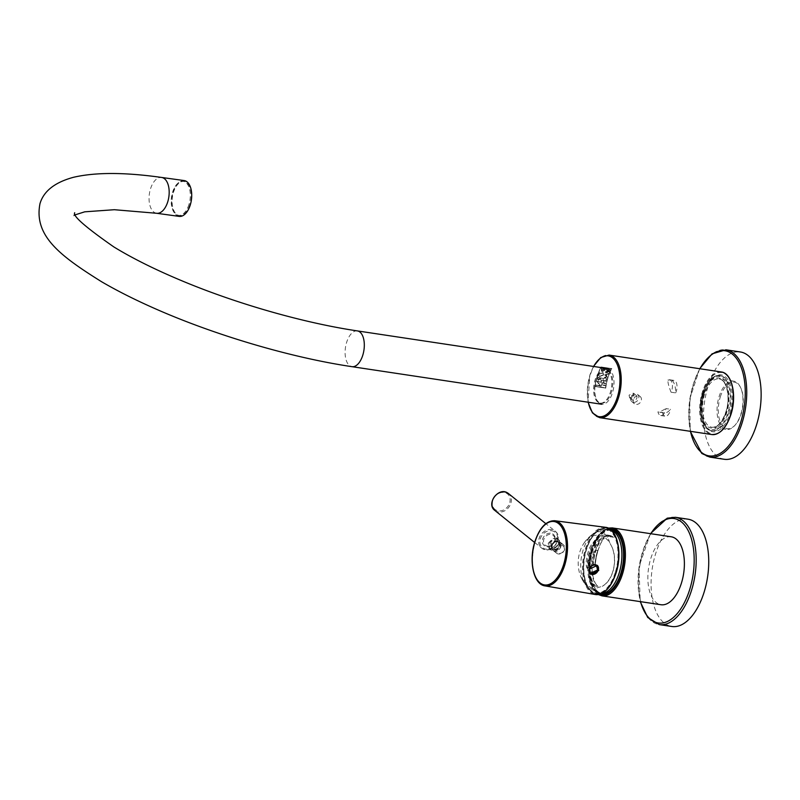 <?xml version="1.0" encoding="UTF-8"?>
<svg xmlns="http://www.w3.org/2000/svg" width="800" height="800" viewBox="0 0 800 800"><rect width="100%" height="100%" fill="white"/><g stroke="black" fill="none" stroke-linecap="round" stroke-linejoin="round"><path stroke-width="0.6" stroke-dasharray="4 3" d="M720.3 396.96A23.51 12.13 98.6 0 1 740.79 387.93A23.51 12.13 98.6 0 1 741.25 413.84A23.51 12.13 98.6 0 1 735.2 425.04A23.51 12.13 98.6 0 1 721.04 423.44A23.51 12.13 98.6 0 1 720.3 396.96M740.88 414.04A24.41 12.6 -81.4 0 0 740.41 387.14A24.41 12.6 -81.4 0 0 733.64 381.14A24.41 12.6 -81.4 0 0 719.13 396.52A24.41 12.6 -81.4 0 0 726.37 429.42A24.41 12.6 -81.4 0 0 734.61 425.68A24.41 12.6 -81.4 0 0 740.88 414.04M607.91 377.67A31.65 16.33 98.6 0 1 611.77 368.56L601.05 366.95A31.65 16.33 -81.4 0 0 597.19 376.05A31.65 16.33 -81.4 0 0 594.94 386.46L605.66 388.07A31.65 16.33 98.6 0 1 607.91 377.67M601.08 368.87L602.33 371.52L605.71 369.56A31.65 16.33 98.6 0 1 606.15 368.71L601.52 368.01A31.65 16.33 -81.4 0 0 601.08 368.87L601.16 368.94A31.47 16.24 98.6 0 1 601.6 368.08L606.23 368.78A31.47 16.24 -81.4 0 0 605.79 369.63L602.41 371.59L601.43 371.14L602.41 371.59L601.16 368.94M605.27 377.22L605.92 377.53L603.43 378.66L603.15 379.79L603.14 378.61L605.45 376.96L606.14 377.26L605.37 376.9L603.06 378.55L603.07 379.72L603.35 378.59L605.27 377.22L606.24 379.03L605.94 380.11L606.53 379.07L605.37 376.9L606.61 379.14L606.02 380.18L606.32 379.09L605.27 377.22M607.88 370.45L608.46 371.07L609.81 370.31A31.65 16.33 98.6 0 1 610.31 369.34L606.93 368.83A31.65 16.33 -81.4 0 0 606.5 369.66L606.98 370.7L608.54 371.14L607.07 370.76L606.59 369.73A31.47 16.24 98.6 0 1 607.01 368.9L610.39 369.4A31.47 16.24 -81.4 0 0 609.89 370.38L608.54 371.14L607.88 370.45M606.5 369.66L607.07 370.76L606.5 369.66M600.84 386.13L597.54 381.67L601.38 382.25A31.65 16.33 98.6 0 1 601.46 381.89L596.69 381.17L599.96 385.62L596.12 385.04A31.65 16.33 -81.4 0 0 596.06 385.41L600.84 386.13L596.15 385.48A31.47 16.24 98.6 0 1 596.2 385.11L600.05 385.69L596.77 381.24L601.54 381.96A31.47 16.24 -81.4 0 0 601.47 382.31L597.62 381.73L600.92 386.2M603.84 380.84A31.65 16.33 -81.4 0 0 603.38 382.89L602.1 382.7A31.65 16.33 -81.4 0 0 602.03 383.04L605.4 383.55A31.65 16.33 98.6 0 1 605.47 383.21L603.67 382.94A31.65 16.33 98.6 0 1 604.13 380.88L605.93 381.16A31.65 16.33 98.6 0 1 606.01 380.82L602.64 380.32A31.65 16.33 -81.4 0 0 602.56 380.65L603.84 380.84L602.64 380.71A31.47 16.24 98.6 0 1 602.72 380.38L606.1 380.89A31.47 16.24 -81.4 0 0 606.01 381.22L604.22 380.95A31.47 16.24 -81.4 0 0 603.76 383L605.55 383.27A31.47 16.24 -81.4 0 0 605.49 383.62L602.11 383.11A31.47 16.24 98.6 0 1 602.18 382.77L603.47 382.96A31.47 16.24 98.6 0 1 603.93 380.91M602.01 384.71A31.65 16.33 98.6 0 1 602.23 383.53L601.94 383.48A31.65 16.33 -81.4 0 0 601.48 386.23L601.77 386.27A31.65 16.33 98.6 0 1 601.95 385.06L605.04 385.53A31.65 16.33 98.6 0 1 605.1 385.18L602.01 384.71L605.18 385.25A31.47 16.24 -81.4 0 0 605.12 385.59L602.04 385.13A31.47 16.24 -81.4 0 0 601.85 386.34L601.56 386.3A31.47 16.24 98.6 0 1 602.02 383.55L602.31 383.59A31.47 16.24 -81.4 0 0 602.1 384.78M608.08 374.27A31.65 16.33 98.6 0 1 608.2 373.94L604.14 374.98L607.06 377.13A31.65 16.33 98.6 0 1 607.18 376.77L606.33 376.13A31.65 16.33 98.6 0 1 606.88 374.59L608.08 374.27L606.96 374.65A31.47 16.24 -81.4 0 0 606.41 376.19L607.26 376.83A31.47 16.24 -81.4 0 0 607.15 377.2L604.22 375.05L608.29 374A31.47 16.24 -81.4 0 0 608.16 374.33M605.5 387.81A31.65 16.33 98.6 0 1 611.49 368.71L601.14 367.15A31.65 16.33 -81.4 0 0 595.15 386.26L605.5 387.81L595.24 386.32A31.47 16.24 98.6 0 1 601.22 367.22L611.57 368.78A31.47 16.24 -81.4 0 0 605.59 387.88M605.43 371.97L605.97 373.07L607.25 372.36L608.29 373.72A31.65 16.33 98.6 0 1 608.44 373.36L607.41 372.01A31.65 16.33 98.6 0 1 607.52 371.76L609.02 371.99A31.65 16.33 98.6 0 1 609.15 371.69L605.78 371.18A31.65 16.33 -81.4 0 0 605.43 371.97L605.51 372.04A31.47 16.24 98.6 0 1 605.86 371.25L609.24 371.76A31.47 16.24 -81.4 0 0 609.1 372.05L607.61 371.83A31.47 16.24 -81.4 0 0 607.49 372.08L608.52 373.43A31.47 16.24 -81.4 0 0 608.37 373.79L607.34 372.43L606.05 373.14L605.43 371.97M597.44 378.65L598.35 380.29L599.96 379.12L601.62 381.18A31.65 16.33 98.6 0 1 601.72 380.73L600.08 378.68A31.65 16.33 98.6 0 1 600.22 378.19L602.31 378.5A31.65 16.33 98.6 0 1 602.41 378.13L597.78 377.44A31.65 16.33 -81.4 0 0 597.44 378.65L597.53 378.72A31.47 16.24 98.6 0 1 597.86 377.5L602.49 378.2A31.47 16.24 -81.4 0 0 602.39 378.57L600.3 378.25A31.47 16.24 -81.4 0 0 600.16 378.75L601.81 380.8A31.47 16.24 -81.4 0 0 601.7 381.25L600.04 379.18L597.92 380.13L597.53 378.72M603.56 374.89L603.05 372.53L598.73 374.17L599.32 376.6L603.64 374.96L599.4 376.67L598.81 374.23L603.13 372.59L603.64 374.96M601.05 366.95L611.86 368.63A31.47 16.24 -81.4 0 0 605.74 388.14L595.02 386.53A31.47 16.24 98.6 0 1 601.14 367.02M606.54 374.68L604.87 375.09L606.09 375.95A31.65 16.33 98.6 0 1 606.54 374.68L606.62 374.74A31.47 16.24 -81.4 0 0 606.17 376.01L604.95 375.16L606.62 374.74M606.17 372.84L605.81 372.08A31.47 16.24 98.6 0 1 606.02 371.59L607.31 371.78A31.47 16.24 -81.4 0 0 607.09 372.28L606.17 372.84L605.72 372.02L606.09 372.77L607.01 372.21A31.65 16.33 98.6 0 1 607.23 371.72L605.94 371.52A31.65 16.33 -81.4 0 0 605.72 372.02L606.17 372.84M607.2 370.48L606.88 369.77A31.47 16.24 98.6 0 1 607.16 369.22L608.41 369.41A31.47 16.24 -81.4 0 0 608.13 369.96L607.2 370.48L606.79 369.7L607.12 370.41L608.05 369.89A31.65 16.33 98.6 0 1 608.33 369.34L607.07 369.15A31.65 16.33 -81.4 0 0 606.79 369.7L607.12 370.41M608.68 370.85L608.35 370.14A31.47 16.24 98.6 0 1 608.7 369.45L609.95 369.64A31.47 16.24 -81.4 0 0 609.6 370.33L608.68 370.85L608.27 370.08L608.59 370.79L609.52 370.26A31.65 16.33 98.6 0 1 609.87 369.57L608.62 369.38A31.65 16.33 -81.4 0 0 608.27 370.08L608.68 370.85M598.53 379.97L597.86 378.77A31.47 16.24 98.6 0 1 598.09 377.92L599.96 378.2A31.47 16.24 -81.4 0 0 599.73 379.05L598.07 379.74L599.65 378.98A31.65 16.33 98.6 0 1 599.88 378.14L598.01 377.86A31.65 16.33 -81.4 0 0 597.78 378.7L598.44 379.9M602.55 371.26L601.7 370.87L602.47 371.19L605.38 369.52A31.65 16.33 98.6 0 1 605.66 368.98L601.68 368.38A31.65 16.33 -81.4 0 0 601.41 368.92L602.55 371.26L601.49 368.98A31.47 16.24 98.6 0 1 601.76 368.45L605.74 369.04A31.47 16.24 -81.4 0 0 605.47 369.58L602.55 371.26M603.3 374.91L599.65 376.37L599.14 374.28L602.86 372.87L603.3 374.91L602.78 372.81L599.06 374.22L599.57 376.3L603.22 374.84M633.4 399.56A4.61 3.78 128.9 0 0 634.41 403.73A4.61 3.78 128.9 0 0 641.21 400.73A4.61 3.78 128.9 0 0 640.2 396.55A4.61 3.78 128.9 0 0 633.4 399.56M630.82 397.48A4.61 3.78 128.9 0 0 631.83 401.66A4.61 3.78 128.9 0 0 638.63 398.65A4.61 3.78 128.9 0 0 637.62 394.48A4.61 3.78 128.9 0 0 630.82 397.48M631.76 397.34A2.98 2.45 128.9 0 0 632.42 400.04A2.98 2.45 128.9 0 0 636.82 398.1A2.98 2.45 128.9 0 0 636.16 395.39A2.98 2.45 128.9 0 0 631.76 397.34M629.06 395.15L629.62 397.78L634.11 395.92L633.36 393.14L629.06 395.15M663.85 412.88A17.36 8.96 -81.4 0 1 662.54 412.48L658.35 412.05L663.85 412.88A17.36 8.96 -81.4 0 0 670.52 409.26L665.93 408.57A7.96 4.11 98.6 0 1 660.73 415.52A7.96 4.11 98.6 0 1 657.94 411.79C658.3 412.55 660.96 411.48 665.93 408.57M662.54 412.48A7.96 4.11 -81.4 0 0 665.33 416.21A7.96 4.11 -81.4 0 0 670.52 409.26M671.06 392.2C668.79 386.51 667.74 382.44 667.9 380A7.96 4.11 98.6 0 1 669.39 379.72A7.96 4.11 98.6 0 1 672.33 384.26A7.96 4.11 98.6 0 1 671.06 392.2L675.65 392.89A17.36 8.96 -81.4 0 0 672.5 380.69L667.9 380M675.65 392.89A7.96 4.11 -81.4 0 0 676.92 384.96A7.96 4.11 -81.4 0 0 673.99 380.41A7.96 4.11 -81.4 0 0 672.5 380.69M724.23 459.28A54.25 27.99 98.6 0 1 716.58 455.79A54.25 27.99 98.6 0 1 706.1 393.68A54.25 27.99 98.6 0 1 740.38 351.98M189.82 204.72A17.18 9.35 97.9 0 1 179.31 215.5A17.18 9.35 97.9 0 1 173.5 192.24A17.18 9.35 97.9 0 1 184.02 181.46A17.18 9.35 97.9 0 1 189.82 204.72M188.92 204.59A17.18 9.35 97.9 0 1 178.41 215.37A17.18 9.35 97.9 0 1 172.6 192.11A17.18 9.35 97.9 0 1 183.11 181.34A17.18 9.35 97.9 0 1 188.92 204.59M599.15 403.1A18.08 9.33 98.6 0 1 595.66 382.39A18.08 9.33 98.6 0 1 607.09 368.49A18.08 9.33 98.6 0 1 609.63 369.65A18.08 9.33 98.6 0 1 613.13 390.36A18.08 9.33 98.6 0 1 601.7 404.26A18.08 9.33 98.6 0 1 599.15 403.1M179.19 216.39A18.08 9.84 97.9 0 1 173.08 191.91A18.08 9.84 97.9 0 1 184.14 180.56M608.61 370.38A17.18 8.86 98.6 0 1 611.93 390.04A17.18 8.86 98.6 0 1 601.07 403.25A17.18 8.86 98.6 0 1 598.65 402.15A17.18 8.86 98.6 0 1 595.33 382.48A17.18 8.86 98.6 0 1 606.19 369.27A17.18 8.86 98.6 0 1 608.61 370.38M607.69 370.24A17.18 8.86 98.6 0 1 611.01 389.91A17.18 8.86 98.6 0 1 600.15 403.11A17.18 8.86 98.6 0 1 597.73 402.01A17.18 8.86 98.6 0 1 594.41 382.34A17.18 8.86 98.6 0 1 605.27 369.13A17.18 8.86 98.6 0 1 607.69 370.24M611.42 529.8A32.37 16.7 -81.4 0 0 592.41 550.22A32.37 16.7 -81.4 0 0 601.79 593.81M602.02 593.85A32.37 16.7 -81.4 0 0 621.26 573.46A32.37 16.7 -81.4 0 0 611.65 529.83M610.78 529.71A32.37 16.7 -81.4 0 0 591.95 550.15A32.37 16.7 -81.4 0 0 601.27 593.73M598.04 550.54A34.18 17.64 98.6 0 1 603.66 538.32L601.36 537.97A34.18 17.64 -81.4 0 0 595.74 550.2A34.18 17.64 -81.4 0 0 592.98 564.73L595.28 565.07A34.18 17.64 98.6 0 1 598.04 550.54M597.73 550.5L596.05 550.24A34.18 17.64 -81.4 0 0 593.32 564.38L595 564.63A34.18 17.64 98.6 0 1 597.73 550.5L597.65 550.43A34.36 17.73 -81.4 0 0 594.91 564.56L595 564.63M671.23 536.79A34.36 17.73 -81.4 0 0 650.81 558.43A34.36 17.73 -81.4 0 0 661 604.74M592.89 564.66A34.36 17.73 98.6 0 1 595.66 550.13A34.36 17.73 98.6 0 1 601.28 537.9L603.57 538.25A34.36 17.73 -81.4 0 0 597.96 550.48A34.36 17.73 -81.4 0 0 595.19 565L592.98 564.73M594.91 564.56L593.23 564.31A34.36 17.73 98.6 0 1 595.97 550.18L596.05 550.24M595.97 550.18L597.65 550.43M553.38 550.57A5.43 4.45 -51.1 0 1 552.89 550.24A5.43 4.45 -51.1 0 1 552.61 543.51A5.43 4.45 -51.1 0 1 559.2 541.45A5.43 4.45 -51.1 0 1 559.69 541.79A5.43 4.45 -51.1 0 1 559.97 548.51A5.43 4.45 -51.1 0 1 553.38 550.57M557.05 553.53A5.43 4.45 -51.1 0 1 556.56 553.19A5.43 4.45 -51.1 0 1 556.27 546.46A5.43 4.45 -51.1 0 1 562.87 544.41A5.43 4.45 -51.1 0 1 563.36 544.74A5.43 4.45 -51.1 0 1 563.64 551.47A5.43 4.45 -51.1 0 1 557.05 553.53M562.77 545.71A4.34 3.56 128.9 0 0 557.33 547.59A4.34 3.56 128.9 0 0 558.11 553A4.34 3.56 128.9 0 0 563.55 551.12A4.34 3.56 128.9 0 0 562.77 545.71M558.34 542.14A4.34 3.56 128.9 0 0 553.06 543.78A4.34 3.56 128.9 0 0 553.29 549.17A4.34 3.56 128.9 0 0 553.68 549.43A4.34 3.56 128.9 0 0 558.96 547.79A4.34 3.56 128.9 0 0 558.73 542.41A4.34 3.56 128.9 0 0 558.34 542.14M558.6 539.82A6.33 5.19 128.9 0 0 550.91 542.22A6.33 5.19 128.9 0 0 551.23 550.07A6.33 5.19 128.9 0 0 551.81 550.46A6.33 5.19 128.9 0 0 559.5 548.06A6.33 5.19 128.9 0 0 559.18 540.21A6.33 5.19 128.9 0 0 558.6 539.82M615.22 572.64A32.54 16.79 98.6 0 1 595.88 593.14A32.54 16.79 98.6 0 1 593.44 592.4A32.54 16.79 98.6 0 1 586.22 549.28A32.54 16.79 98.6 0 1 603.02 528.77A32.54 16.79 98.6 0 1 605.57 528.78A32.54 16.79 98.6 0 1 615.22 572.64M615.57 572.69A32.54 16.79 98.6 0 1 596.23 593.19A32.54 16.79 98.6 0 1 586.57 549.33A32.54 16.79 98.6 0 1 605.92 528.84A32.54 16.79 98.6 0 1 615.57 572.69M590.78 572.99L589.76 568.81L596.56 565.81M597.22 565.3A5.43 4.45 128.9 0 0 597.07 565.17A5.43 4.45 128.9 0 0 589.07 568.71A5.43 4.45 128.9 0 0 590.27 573.62A5.43 4.45 128.9 0 0 590.4 573.73M548.21 543.36L552.87 538.5L558.66 538.98L559.97 544.8L549.97 549.86L548.21 543.36M560.3 545.38L559.04 539.29L553.21 538.77L548.51 543.6L550.31 550.13L560.3 545.38M559.81 545.3A6.96 5.71 128.9 0 0 559.89 545.05A6.96 5.71 128.9 0 0 559.97 544.8M687.98 519.19A54.25 27.99 -81.4 0 0 680.29 520.03A54.25 27.99 -81.4 0 0 651.39 575.94A54.25 27.99 -81.4 0 0 671.83 626.49M609.78 542.85A28.77 14.84 -81.4 0 0 604.33 533.61A28.77 14.84 -81.4 0 0 593.59 533.54L593.59 533.54A28.77 14.84 -81.4 0 0 583.17 549.88A28.77 14.84 -81.4 0 0 585.85 584.99L585.85 584.99A28.77 14.84 -81.4 0 0 587.66 586.81A28.77 14.84 -81.4 0 0 595.53 588.3L602.26 586.31A26.63 18.14 -86.3 0 0 611.78 546.61L609.78 542.85A26.6 18.12 -86.3 0 0 582.71 545.21A26.6 18.12 -86.3 0 0 579.91 551.67A26.6 18.12 -86.3 0 0 580.71 576.37A26.6 18.12 -86.3 0 0 595.53 588.3M611.78 546.61C618.15 559.8 613.24 580.72 602.26 586.31M597.84 591.57A32.1 16.56 -81.4 0 0 602.36 593.63A32.1 16.56 -81.4 0 0 622.65 568.96A32.1 16.56 -81.4 0 0 616.44 532.21A32.1 16.56 -81.4 0 0 611.92 530.15A32.1 16.56 -81.4 0 0 591.63 554.82A32.1 16.56 -81.4 0 0 597.84 591.57M591.25 552.4L596.43 539.75C592.74 541.82 589.96 545.97 588.09 552.19C586.61 556.83 585.06 566.16 587.41 568.53L591.25 552.4M594.22 552.59L600.67 540.43L609.52 535.91L613.49 537.33L607.09 535.76L598.25 540.27L591.79 552.43C588.01 567.16 589.26 578.41 595.52 586.2L598.09 586.47C592.11 582.18 590.04 564.01 594.22 552.59M610.92 537.08A26.58 13.72 -81.4 0 0 610.4 536.64A26.58 13.72 -81.4 0 0 606.65 534.93A26.58 13.72 -81.4 0 0 589.86 555.36A26.58 13.72 -81.4 0 0 594.99 585.8A26.58 13.72 -81.4 0 0 595.52 586.2M613.49 537.33A26.58 13.72 -81.4 0 0 613.16 537.05A26.58 13.72 -81.4 0 0 609.41 535.35A26.58 13.72 -81.4 0 0 592.61 555.78A26.58 13.72 -81.4 0 0 597.75 586.21A26.58 13.72 -81.4 0 0 598.09 586.47M721.24 371.96A31.65 16.33 -81.4 0 0 702.42 391.89A31.65 16.33 -81.4 0 0 711.82 434.55M722.67 429.5A31.11 16.05 98.6 0 1 704.05 427.08A31.11 16.05 98.6 0 1 703.13 392.16A31.11 16.05 98.6 0 1 730.13 379.98M599.68 417.67A31.65 16.33 98.6 0 1 590.29 375.02A31.65 16.33 98.6 0 1 609.1 355.08M593.63 366.47A30.74 15.86 -81.4 0 0 589.93 375.23A30.74 15.86 -81.4 0 0 588.25 402.23M728.63 413.2A27.85 14.37 -81.4 0 0 720.36 375.67A27.85 14.37 -81.4 0 0 703.81 393.21A27.85 14.37 -81.4 0 0 712.07 430.75A27.85 14.37 -81.4 0 0 728.63 413.2M729.8 413.64A28.75 14.84 -81.4 0 0 725.32 376.74A28.75 14.84 -81.4 0 0 704.17 393A28.75 14.84 -81.4 0 0 708.65 429.91A28.75 14.84 -81.4 0 0 729.8 413.64M703.04 393.1A27.85 14.37 -81.4 0 0 711.31 430.63A27.85 14.37 -81.4 0 0 727.86 413.09A27.85 14.37 -81.4 0 0 719.6 375.55A27.85 14.37 -81.4 0 0 703.04 393.1M702.68 393.31A26.95 13.9 -81.4 0 0 706.88 427.89A26.95 13.9 -81.4 0 0 726.69 412.65A26.95 13.9 -81.4 0 0 722.5 378.06A26.95 13.9 -81.4 0 0 702.68 393.31M704.58 394.33A24.41 12.6 -81.4 0 0 711.82 427.23A24.41 12.6 -81.4 0 0 726.33 411.85A24.41 12.6 -81.4 0 0 719.09 378.95A24.41 12.6 -81.4 0 0 704.58 394.33M703.41 393.89A25.32 13.06 -81.4 0 0 707.35 426.39A25.32 13.06 -81.4 0 0 725.97 412.06A25.32 13.06 -81.4 0 0 722.02 379.57A25.32 13.06 -81.4 0 0 703.41 393.89M709.83 457.11A54.25 27.99 98.6 0 1 702.18 453.62A54.25 27.99 98.6 0 1 691.7 391.51A54.25 27.99 98.6 0 1 725.98 349.81M699.9 368.75A53.17 27.43 -81.4 0 0 690.48 431.34M357.39 330.91A18.08 9.33 -81.4 0 0 346.65 342.3A18.08 9.33 -81.4 0 0 349.46 365.51A18.08 9.33 -81.4 0 0 352.01 366.68M156.64 213.28A18.08 9.84 97.9 0 1 150.53 188.79A18.08 9.84 97.9 0 1 161.6 177.45M612.25 527.91A34.36 17.73 -81.4 0 0 591.83 549.56A34.36 17.73 -81.4 0 0 602.03 595.87M609.24 528.62A33.46 17.26 -81.4 0 0 591.47 549.76A33.46 17.26 -81.4 0 0 599.47 594.34M610.02 529.13A32.91 16.98 -81.4 0 0 591.71 549.96A32.91 16.98 -81.4 0 0 600.37 594.08M495.89 510.03A9.95 8.16 -51.1 0 1 494.1 497.62A9.95 8.16 -51.1 0 1 506.58 493.3A9.95 8.16 -51.1 0 1 508.37 505.71A9.95 8.16 -51.1 0 1 495.89 510.03M494.83 510.44A10.85 8.9 128.9 0 0 495.81 511.1A10.85 8.9 128.9 0 0 509.01 506.99A10.85 8.9 128.9 0 0 508.44 493.54M557.78 541.68A4.34 3.56 128.9 0 0 552.5 543.33A4.34 3.56 128.9 0 0 552.72 548.71A4.34 3.56 128.9 0 0 553.12 548.98A4.34 3.56 128.9 0 0 558.39 547.33A4.34 3.56 128.9 0 0 558.17 541.95A4.34 3.56 128.9 0 0 557.78 541.68M552.58 549.24A4.88 4 128.9 0 0 558.7 547.12A4.88 4 128.9 0 0 557.83 541.03A4.88 4 128.9 0 0 551.71 543.15A4.88 4 128.9 0 0 552.58 549.24M534.62 542.49L542.57 548.76A10.85 8.9 -51.1 0 1 541.55 548.07A10.85 8.9 -51.1 0 1 540.99 534.61A10.85 8.9 -51.1 0 1 554.18 530.5A10.85 8.9 -51.1 0 1 555.16 531.17A10.85 8.9 -51.1 0 1 555.72 544.63A10.85 8.9 -51.1 0 1 542.53 548.74C551.77 554.71 564.08 537.56 555.16 531.17L545.82 523.65M554.1 531.59A9.95 8.16 128.9 0 0 541.63 535.9A9.95 8.16 128.9 0 0 543.42 548.3A9.95 8.16 128.9 0 0 555.89 543.98A9.95 8.16 128.9 0 0 554.1 531.59M552.64 533.87A7.23 5.93 -51.1 0 1 553.94 542.88A7.23 5.93 -51.1 0 1 544.88 546.02A7.23 5.93 -51.1 0 1 543.58 537.01A7.23 5.93 -51.1 0 1 552.64 533.87M545.76 545.59A6.33 5.19 128.9 0 0 553.46 543.19A6.33 5.19 128.9 0 0 553.13 535.34A6.33 5.19 128.9 0 0 552.56 534.95A6.33 5.19 128.9 0 0 544.86 537.35A6.33 5.19 128.9 0 0 545.19 545.2A6.33 5.19 128.9 0 0 545.76 545.59M544.95 585.88A32.95 17 98.6 0 1 535.35 541.51A32.95 17 98.6 0 1 554.76 520.73M605.48 527.31A33.99 17.54 -81.4 0 0 585.46 548.74A33.99 17.54 -81.4 0 0 595.36 594.52M606.98 589.38A33.45 17.26 98.6 0 1 587.1 586.43A33.45 17.26 98.6 0 1 586.17 549.01A33.45 17.26 98.6 0 1 615.07 535.64M586.34 549.15A33.07 17.06 -81.4 0 0 591.49 591.59A33.07 17.06 -81.4 0 0 615.81 572.88A33.07 17.06 -81.4 0 0 610.65 530.44A33.07 17.06 -81.4 0 0 586.34 549.15M675.42 517.3A54.25 27.99 -81.4 0 0 667.73 518.14A54.25 27.99 -81.4 0 0 638.82 574.05A54.25 27.99 -81.4 0 0 659.27 624.6M650.77 533.71A52.81 27.25 -81.4 0 0 640.54 601.66M611.42 530.27A32.1 16.56 -81.4 0 0 609.63 529.8A32.1 16.56 -81.4 0 0 589.34 554.47A32.1 16.56 -81.4 0 0 595.55 591.22A32.1 16.56 -81.4 0 0 600.07 593.29A32.1 16.56 -81.4 0 0 602.09 593.35M596.43 539.75A24.32 12.55 -81.4 0 0 587.41 568.53M593.45 366.44L589.83 375.07L588.06 402.21M740.79 387.93L740.41 387.14M720.36 375.67L716.15 376.3L712.11 379.13C708.84 382.38 706.23 387.06 704.27 393.16C698.59 409.76 703.54 430.43 712.07 430.75L711.31 430.63C701.4 429.61 697.21 409.37 702.58 393.15C706.64 381.22 712.31 375.35 719.6 375.55L720.36 375.67M733.64 381.14L719.09 378.95C726.47 379.17 730.88 397.32 725.87 411.91C722.05 422.49 717.36 427.59 711.82 427.23L726.37 429.42M735.2 425.04L734.61 425.68M631.83 401.66L634.41 403.73M629.62 397.78L632.42 400.04M633.36 393.14L636.16 395.39M637.62 394.48L640.2 396.55M660.73 415.52L665.33 416.21M669.39 379.72L673.99 380.41M699.67 368.71L689.7 399.22L690.25 431.3M75.56 214.72L73.73 215.87L74.71 212.73M178.41 215.37L179.31 215.5M183.11 181.34L184.02 181.46M600.15 403.11L601.07 403.25M605.27 369.13L606.19 369.27M598.37 594.56L589.05 576.85L591.37 549.61L598.57 535.2L608.26 528.11M552.89 550.24L556.56 553.19M558.73 542.41L558.17 541.95C559.47 547.49 557.78 549.82 553.09 548.96L553.29 549.17M551.23 550.07L545.73 545.56C550.21 548.71 558.32 539.76 553.13 535.34L559.18 540.21M559.69 541.79L563.36 544.74M603.02 528.77C596.13 530.19 590.59 537.01 586.4 549.24C580.51 566.79 584.38 588.93 593.44 592.4M650.44 533.66L638.97 566.68L640.21 601.61M601.72 593.53L589.45 588.59L585.85 584.99A35.26 35.26 0 0 1 580.71 576.37M611.16 530.03L609.63 529.8C600.08 528.88 594.92 532.62 593.59 533.54A35.26 35.26 0 0 0 582.71 545.21M609.52 535.91L607.09 535.76M609.41 535.35L606.65 534.93"/><path stroke-width="1.2" d="M740.38 351.98A54.25 27.99 98.6 0 1 748.02 355.46A54.25 27.99 98.6 0 1 758.51 417.58A54.25 27.99 98.6 0 1 724.23 459.28L709.83 457.11A54.25 27.99 98.6 0 0 744.11 415.41A54.25 27.99 98.6 0 0 733.62 353.3A54.25 27.99 98.6 0 0 725.98 349.81L740.38 351.98M607.09 368.49L357.39 330.91A18.08 9.33 -81.4 0 1 359.94 332.07A18.08 9.33 -81.4 0 1 362.76 355.28A18.08 9.33 -81.4 0 1 352.01 366.68C290.34 357.54 213.07 334.62 152.62 307.57C133.63 299.12 116.6 290.5 101.54 281.71C60.57 256.08 33.54 236.08 40 203.58C43.7 191.12 54.84 182.36 73.42 177.31C95.38 172.19 124.77 172.23 161.6 177.45L184.14 180.56A18.08 9.84 97.9 0 1 190.25 205.05A18.08 9.84 97.9 0 1 179.19 216.39L156.64 213.28L114.36 209.71L84.74 211.82L75.56 214.72M601.79 593.81A32.37 16.7 -81.4 0 0 602.02 593.85L601.56 593.78A32.37 16.7 -81.4 0 0 620.8 573.39A32.37 16.7 -81.4 0 0 611.19 529.76A32.37 16.7 -81.4 0 0 610.78 529.71M612.25 527.91A34.36 17.73 -81.4 0 1 622.45 574.22A34.36 17.73 -81.4 0 1 602.03 595.87L661 604.74A34.36 17.73 -81.4 0 0 681.43 583.1A34.36 17.73 -81.4 0 0 671.23 536.79L612.25 527.91L608.26 528.11M602.02 593.85C609.71 594.24 616.03 587.46 620.98 573.49C627.49 554.32 621.98 530.42 611.65 529.83A32.37 16.7 -81.4 0 0 611.42 529.8M596.5 565.76L597.57 569.98L590.87 573.05M598.75 570.48L597.38 565.42L589.48 569.03L590.53 573.84L598.75 570.48M590.4 573.73A5.43 4.45 128.9 0 0 598.27 570.09A5.43 4.45 128.9 0 0 597.22 565.3M597.58 569.99A4.61 3.78 128.9 0 0 596.56 565.81A4.61 3.78 128.9 0 0 589.76 568.81A4.61 3.78 128.9 0 0 590.78 572.99A4.61 3.78 128.9 0 0 597.58 569.99M640.21 601.61L647.71 617.47L659.27 624.6L671.83 626.49A54.25 27.99 -81.4 0 0 679.52 625.65A54.25 27.99 -81.4 0 0 708.42 569.74A54.25 27.99 -81.4 0 0 687.98 519.19L675.42 517.3L667.23 518.18L650.44 533.66M730.63 414.61A31.65 16.33 -81.4 0 0 721.24 371.96C732.14 372.95 737.08 396.06 730.9 414.58C726.23 428.16 719.87 434.82 711.82 434.55A31.65 16.33 -81.4 0 0 730.63 414.61M730.13 379.98A31.11 16.05 98.6 0 1 730.84 414.49M721.24 371.96L609.1 355.08A31.65 16.33 98.6 0 1 618.5 397.73A31.65 16.33 98.6 0 1 599.68 417.67L711.82 434.55M588.25 402.23A30.74 15.86 -81.4 0 0 601.74 416.63A30.74 15.86 -81.4 0 0 617.33 397.29A30.74 15.86 -81.4 0 0 614.7 360.08A30.74 15.86 -81.4 0 0 593.63 366.47M730.8 414.62A31.11 16.05 98.6 0 1 722.67 429.5M690.48 431.34A53.17 27.43 -81.4 0 0 701.58 452.48A53.17 27.43 -81.4 0 0 740.67 422.41A53.17 27.43 -81.4 0 0 732.39 354.16A53.17 27.43 -81.4 0 0 699.9 368.75M161.6 177.45A18.08 9.84 97.9 0 1 167.71 201.93A18.08 9.84 97.9 0 1 156.64 213.28M599.47 594.34A33.46 17.26 -81.4 0 0 621.28 573.78A33.46 17.26 -81.4 0 0 609.24 528.62M600.37 594.08A32.91 16.98 -81.4 0 0 621.04 573.59A32.91 16.98 -81.4 0 0 610.02 529.13M507.46 492.87A10.85 8.9 128.9 0 0 494.27 496.98A10.85 8.9 128.9 0 0 494.83 510.44C485.91 504.05 498.22 486.9 507.42 492.84L508.44 493.54A10.85 8.9 128.9 0 0 507.46 492.87M535 541.71A32.06 16.54 -81.4 0 0 539.99 582.86A32.06 16.54 -81.4 0 0 563.57 564.72A32.06 16.54 -81.4 0 0 558.57 523.58A32.06 16.54 -81.4 0 0 535 541.71M544.95 585.88C533.46 584.5 528.57 560.65 534.91 541.56C539.67 527.58 546.28 520.63 554.76 520.73A32.95 17 98.6 0 1 564.71 565.16A32.95 17 98.6 0 1 544.95 585.88L595.36 594.52A33.99 17.54 -81.4 0 0 615.75 573.14A33.99 17.54 -81.4 0 0 605.48 527.31C617.28 528.12 622.72 553.09 616.03 573.11C610.95 587.83 604.06 594.97 595.36 594.52M615.93 573.15A33.45 17.26 98.6 0 1 606.98 589.38M615.07 535.64A33.45 17.26 98.6 0 1 615.97 573.02M659.27 624.6A54.25 27.99 -81.4 0 0 666.96 623.76A54.25 27.99 -81.4 0 0 695.86 567.84A54.25 27.99 -81.4 0 0 675.42 517.3M640.54 601.66A52.81 27.25 -81.4 0 0 665.74 622.17A52.81 27.25 -81.4 0 0 694.18 560.72A52.81 27.25 -81.4 0 0 666.49 519.36A52.81 27.25 -81.4 0 0 650.77 533.71M602.09 593.35A32.1 16.56 -81.4 0 0 620.76 566.72A32.1 16.56 -81.4 0 0 614.15 531.86A32.1 16.56 -81.4 0 0 611.42 530.27M609.1 355.08L600.76 357.53L593.45 366.44M588.06 402.21L592.43 412.87L599.68 417.67M725.98 349.81L712.05 353.85L699.67 368.71M690.25 431.3L701.82 453.47L709.83 457.11M357.39 330.91C304.75 323.11 238.4 304.29 183.79 281.59C156.25 270.16 132.94 258.61 113.86 246.94C85.54 227.2 72.49 215.8 74.71 212.73M352.01 366.68L601.7 404.26M602.03 595.87L598.37 594.56M494.83 510.44L534.62 542.49M508.44 493.54L545.82 523.65M554.76 520.73L605.48 527.31M602.36 593.63L601.72 593.53M611.92 530.15L611.16 530.03"/></g></svg>
